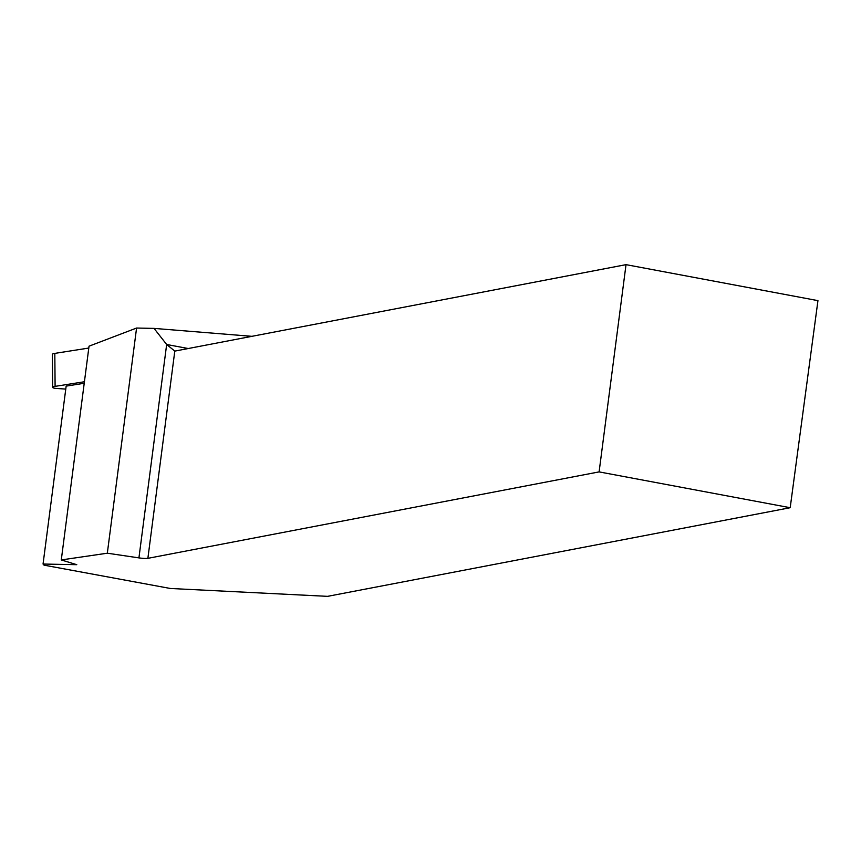 <?xml version="1.0" encoding="UTF-8"?>
<svg xmlns="http://www.w3.org/2000/svg" width="861" height="861" viewBox="0 0 861 861"><rect width="100%" height="100%" fill="white"/><g stroke="black" fill="none" stroke-linecap="round" stroke-linejoin="round"><path stroke-width="1.29" d="M84.421 381.757L55.104 386.363A6.307 1.216 179.5 0 0 52.65 387.353A6.307 1.216 179.5 0 0 56.557 388.44L65.77 389.097M52.65 387.353L52.36 354.377A6.307 1.216 -0.5 0 1 54.813 353.387L88.801 348.048L54.813 353.387L54.835 355.313M147.877 558.337L599.105 471.893L626.022 264.65L174.794 351.105L147.877 558.337A8.47 1.152 7.4 0 1 138.933 557.885L107.324 553.203L61.282 559.941L89.038 346.176L136.576 328.041L154.044 328.396L251.875 336.328M61.282 559.941L76.79 564.687L43.05 564.041L44.051 565.16L170.327 588.472L327.567 596.35L790.194 507.71L817.95 300.64L626.022 264.65M599.105 471.893L790.194 507.71M43.05 564.041L66.157 386.115L84.227 383.274M138.933 557.885L166.657 344.486L154.044 328.396M107.324 553.203L136.576 328.041M188.225 348.522L166.657 344.486L174.794 351.105M54.813 353.387L55.104 386.363"/></g></svg>
